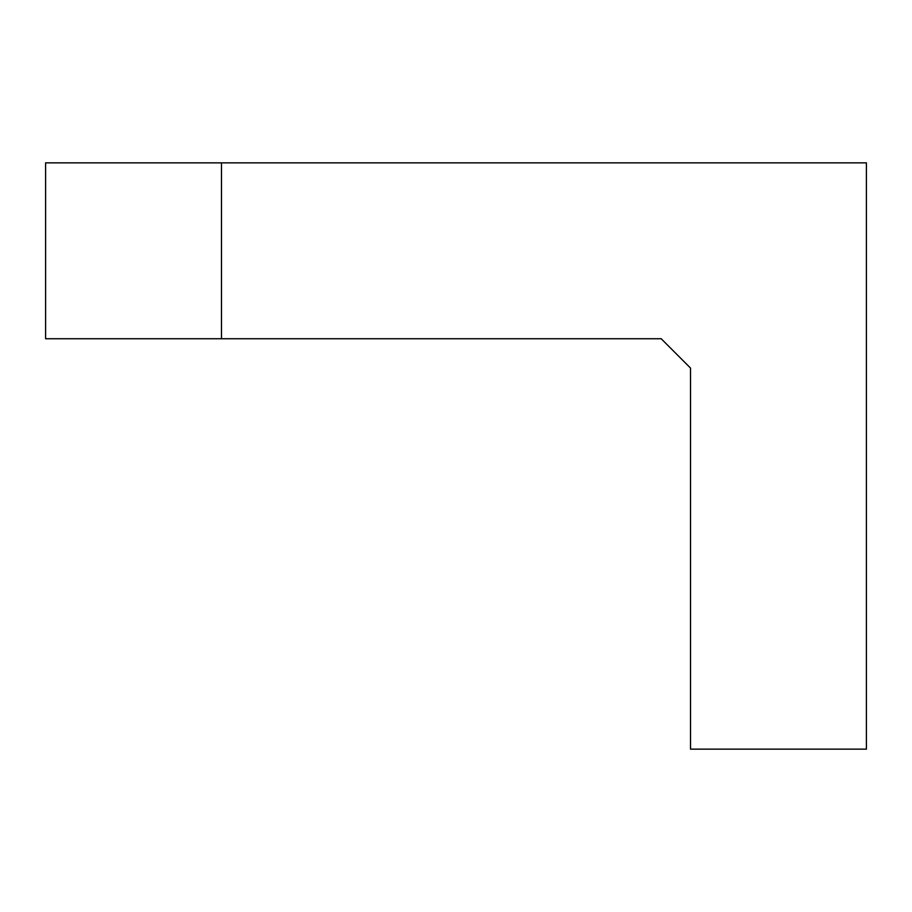 <?xml version="1.0" encoding="UTF-8"?>
<svg xmlns="http://www.w3.org/2000/svg" width="912" height="912" viewBox="0 0 912 912"><rect width="100%" height="100%" fill="white"/><g stroke="black" fill="none" stroke-linecap="round" stroke-linejoin="round"><path stroke-width="1.37" d="M866.4 749.14L866.4 162.86L221.491 162.86L221.491 338.74L661.2 338.74L690.509 368.06L690.509 749.14L866.4 749.14M221.491 338.74L45.6 338.74L45.6 162.86L221.491 162.86M661.2 338.74L690.509 368.06"/></g></svg>
